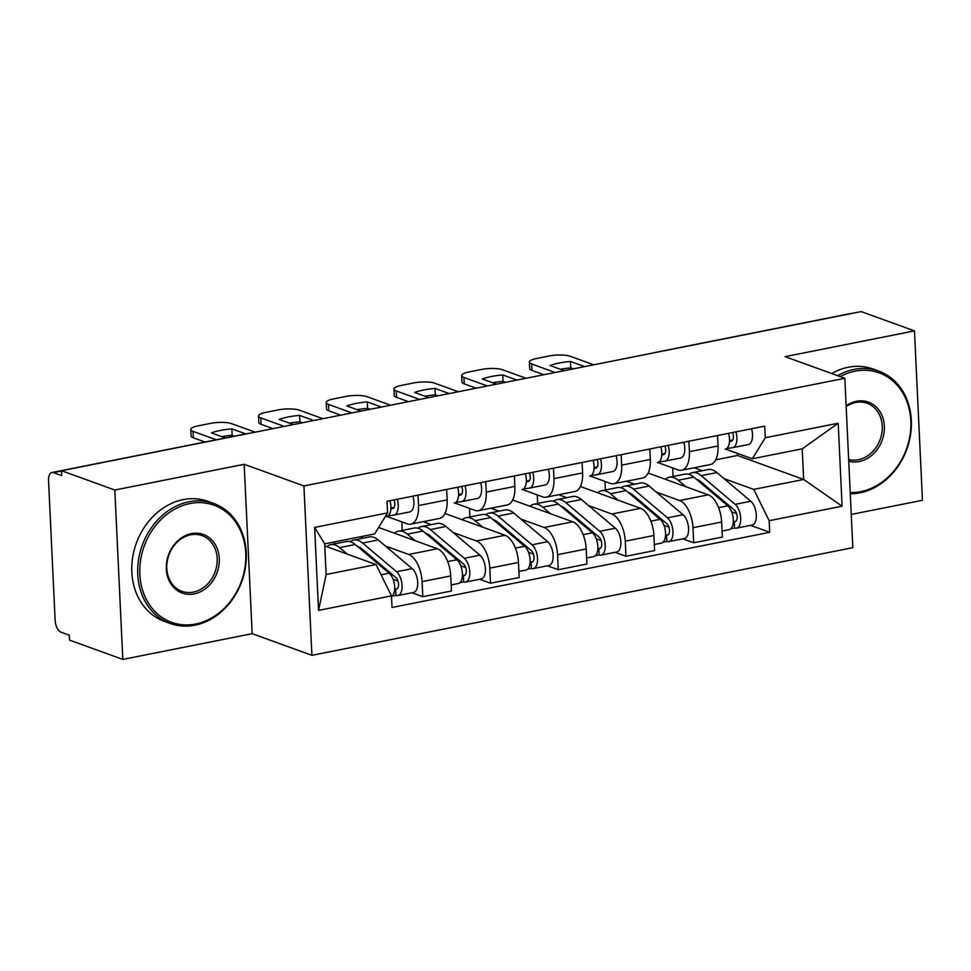 <?xml version="1.0" encoding="UTF-8"?>
<svg xmlns="http://www.w3.org/2000/svg" width="971" height="971" viewBox="0 0 971 971"><rect width="100%" height="100%" fill="white"/><g stroke="black" fill="none" stroke-linecap="round" stroke-linejoin="round"><path stroke-width="1.46" d="M851.251 514.448L922.45 500.283L914.464 330.893L861.156 311.582L61.513 470.717L114.821 490.039L122.807 659.418L252.169 633.675L311.909 655.328L852.817 547.68L844.831 378.289L303.923 485.937L244.182 464.296L114.821 490.039M122.807 659.418L69.499 640.107L69.269 635.168L60.967 632.157A10.208 5.098 -101.3 0 1 55.141 620.335L48.55 480.584A10.208 5.098 -101.3 0 1 51.912 472.513L248.564 433.369A10.208 5.098 78.7 0 1 249.353 433.333M914.464 330.893L785.09 356.648L844.831 378.289M655.692 352.473A10.208 5.098 78.7 0 0 654.903 352.509L851.555 313.366A10.208 5.098 78.7 0 1 852.344 313.33M61.525 471.044L53.441 472.646L61.743 475.656L61.513 470.717M53.441 472.646A10.208 5.098 -101.3 0 0 51.912 472.513M385.414 546.018L408.694 554.453A23.486 11.713 78.7 0 1 422.094 581.629L422.798 596.692L451.454 590.987L450.738 575.924A23.486 11.713 -101.3 0 0 437.351 548.749L378.605 527.459M360.083 536.829L363.603 538.104M410.769 524.158L439.414 518.453A23.486 11.713 -101.3 0 0 447.158 499.883L418.501 505.575A23.486 11.713 78.7 0 1 410.769 524.158A23.486 11.713 78.7 0 1 407.25 523.83L386.919 516.463M418.501 505.575L418.016 495.137M334.473 543.906L334.388 541.939M411.91 592.747L422.798 596.692M447.158 499.883L446.66 489.433M453.141 532.533L476.421 540.968A23.486 11.713 78.7 0 1 489.809 568.156L490.525 583.219L519.169 577.514L518.465 562.452A23.486 11.713 -101.3 0 0 505.066 535.264L445.337 513.623L445.288 512.712M423.186 521.682L431.318 524.631M485.731 481.665L486.228 492.103A23.486 11.713 78.7 0 1 478.485 510.673A23.486 11.713 78.7 0 1 474.977 510.358L454.646 502.99M402.2 530.421L401.8 521.852M479.638 579.274L490.525 583.219M478.485 510.673L507.141 504.969A23.486 11.713 -101.3 0 0 514.873 486.398L514.387 475.96M520.869 519.06L544.136 527.496A23.486 11.713 78.7 0 1 557.536 554.672L558.24 569.734L586.897 564.03L586.181 548.967A23.486 11.713 -101.3 0 0 572.793 521.791L513.052 500.138L513.016 499.24M490.913 508.197L499.045 511.147M553.458 468.18L553.943 478.63A23.486 11.713 78.7 0 1 546.212 497.201A23.486 11.713 78.7 0 1 542.692 496.873L522.362 489.505M469.915 516.948L469.515 508.379M547.365 565.79L558.24 569.734M546.212 497.201L574.856 491.496A23.486 11.713 -101.3 0 0 582.6 472.926L582.102 462.475M588.584 505.575L611.864 514.011A23.486 11.713 78.7 0 1 625.251 541.199L625.967 556.262L654.612 550.557L653.908 535.494A23.486 11.713 -101.3 0 0 640.508 508.319L580.779 486.665L580.731 485.755M558.628 494.725L566.773 497.674M621.173 454.707L621.671 465.145A23.486 11.713 78.7 0 1 613.927 483.716A23.486 11.713 78.7 0 1 610.419 483.4L590.089 476.033M537.643 503.464L537.242 494.894M615.08 552.317L625.967 556.262M613.927 483.716L642.584 478.023A23.486 11.713 -101.3 0 0 650.315 459.441L649.83 449.003M656.311 492.103L679.579 500.538A23.486 11.713 78.7 0 1 692.978 527.714L693.682 542.777L722.339 537.084L721.635 522.022A23.486 11.713 -101.3 0 0 708.235 494.834L648.507 473.193L648.458 472.282M626.356 481.252L634.488 484.189M688.9 441.222L689.386 451.673A23.486 11.713 78.7 0 1 681.654 470.243A23.486 11.713 78.7 0 1 678.134 469.915L657.816 462.548M605.37 489.991L604.957 481.422M682.807 538.832L693.682 542.777M681.654 470.243L710.311 464.539A23.486 11.713 -101.3 0 0 718.042 445.968L717.545 435.53M376.056 564.552L391.483 595.878L318.549 610.383L314.64 527.423L387.575 512.906L374.612 533.941L324.69 543.869L326.135 574.492L376.056 564.552L324.787 545.969M715.7 459.817L737.499 455.472L803.66 479.456L802.216 448.833L752.294 458.773L765.257 437.751L764.711 426.135L387.028 501.303L387.575 512.906M765.257 437.751L838.191 423.235L842.1 506.194L769.166 520.711L753.739 489.396L803.66 479.456L842.1 506.194M391.483 595.878L392.029 607.482L769.712 532.314L769.166 520.711M311.909 655.328L303.923 485.937M252.169 633.675L244.182 464.296M737.499 455.472L737.39 453.372M694.083 467.767L702.215 470.717M724.026 478.63L753.739 489.396M752.294 458.773L725.531 449.075M750.522 525.36L769.712 532.314M673.085 476.518L672.685 467.937M318.549 610.383L326.135 574.492M314.64 527.423L324.69 543.869M802.216 448.833L838.191 423.235M390.864 508.816L392.685 508.561A6.129 3.059 -101.3 0 0 392.77 508.537A6.129 3.059 -101.3 0 0 393.983 499.919M394.068 507.493L390.9 507.954M388.012 515.929L393.898 515.079A12.769 6.36 -101.3 0 0 394.056 515.055A12.769 6.36 -101.3 0 0 397.321 499.252M394.226 515.018L409.519 511.972A12.769 6.36 -101.3 0 0 409.689 511.948A12.769 6.36 -101.3 0 0 412.954 496.145M234.581 436.161L232.142 435.275A31.909 7.986 177.3 0 0 221.764 436.659M205.063 442.036L193.363 437.787A15.318 3.835 177.3 0 1 191.081 435.918L190.777 429.498A15.318 3.835 -2.7 0 0 193.059 431.367L193.363 437.787M386.676 516.523L386.519 516.548A12.769 6.36 -101.3 0 0 386.676 516.523A12.769 6.36 -101.3 0 0 389.941 500.72M245.821 433.916L231.838 428.854L232.142 435.275M225.418 437.982L211.435 432.908A31.909 7.986 177.3 0 1 231.838 428.854M255.155 432.18L231.693 423.684A15.318 3.835 -2.7 0 0 210.634 423.356L198.048 425.868A15.318 3.835 -2.7 0 0 190.777 429.498M216.302 439.79L193.059 431.367M326.778 546.697A30.635 15.281 78.7 0 1 330.747 544.646L346.38 541.539A30.635 15.281 78.7 0 1 355.24 544.525L389.189 573.218A12.769 6.36 78.7 0 1 394.59 585.671A12.769 6.36 78.7 0 1 391.519 596.607M330.747 544.646A30.635 15.281 78.7 0 1 339.607 547.644L347.29 554.125M357.729 546.637A23.996 11.968 78.7 0 1 362.001 548.918L395.937 577.611A6.129 3.059 78.7 0 1 398.571 584.117A6.129 3.059 78.7 0 1 396.556 589.033A6.129 3.059 78.7 0 1 395.646 588.948L394.675 589.142M393.073 579.25L398.001 581.034M362.608 549.44L361.346 549.695M350.252 541.721A30.635 15.281 78.7 0 1 353.76 540.07A30.635 15.281 78.7 0 1 362.62 543.056L396.569 571.749A12.769 6.36 78.7 0 1 402.055 585.282A12.769 6.36 78.7 0 1 397.855 595.551A12.769 6.36 78.7 0 1 395.95 595.369L392.175 596.121M353.76 540.07L369.381 536.951A30.635 15.281 78.7 0 1 378.253 539.949L412.19 568.642A12.769 6.36 78.7 0 1 417.688 582.175A12.769 6.36 78.7 0 1 413.488 592.431L397.855 595.551M397.382 588.608L395.646 588.948L395.95 595.369M458.591 495.344L460.412 495.076A6.129 3.059 -101.3 0 0 460.485 495.064A6.129 3.059 -101.3 0 0 461.698 486.447M461.795 494.021L458.628 494.47M455.739 502.444L461.613 501.606A12.769 6.36 -101.3 0 0 461.783 501.57A12.769 6.36 -101.3 0 0 465.036 485.779M461.953 501.534L477.247 498.499A12.769 6.36 -101.3 0 0 477.416 498.463A12.769 6.36 -101.3 0 0 480.669 482.672M302.515 422.761L299.869 421.79A31.909 7.986 177.3 0 0 289.492 423.174M272.997 428.636L261.09 424.315A15.318 3.835 177.3 0 1 258.808 422.446L258.504 416.025A15.318 3.835 -2.7 0 0 260.786 417.894L261.09 424.315M454.404 503.039L454.234 503.075A12.769 6.36 -101.3 0 0 454.404 503.039A12.769 6.36 -101.3 0 0 457.657 487.248M313.754 420.516L299.566 415.382L299.869 421.79M293.351 424.582L279.163 419.436A31.909 7.986 177.3 0 1 299.566 415.382M322.87 418.707L299.42 410.199A15.318 3.835 -2.7 0 0 278.361 409.883L265.775 412.384A15.318 3.835 -2.7 0 0 258.504 416.025M284.236 426.39L260.786 417.894M526.318 481.859L528.127 481.604A6.129 3.059 -101.3 0 0 528.212 481.592A6.129 3.059 -101.3 0 0 529.426 472.962M529.511 480.536L526.355 480.997M523.454 488.971L529.341 488.122A12.769 6.36 -101.3 0 0 529.511 488.097A12.769 6.36 -101.3 0 0 532.763 472.294M529.668 488.061L544.962 485.015A12.769 6.36 -101.3 0 0 545.132 484.99A12.769 6.36 -101.3 0 0 548.397 469.187M370.242 409.276L367.596 408.318A31.909 7.986 177.3 0 0 357.207 409.701M340.724 415.151L328.805 410.83A15.318 3.835 177.3 0 1 326.523 408.961L326.22 402.54A15.318 3.835 -2.7 0 0 328.501 404.409L328.805 410.83M522.131 489.566L521.961 489.59A12.769 6.36 -101.3 0 0 522.131 489.566A12.769 6.36 -101.3 0 0 525.384 473.763M381.482 407.043L367.293 401.897L367.596 408.318M361.078 411.097L346.89 405.963A31.909 7.986 177.3 0 1 367.293 401.897M390.597 405.223L367.135 396.726A15.318 3.835 -2.7 0 0 346.077 396.411L333.49 398.911A15.318 3.835 -2.7 0 0 326.22 402.54M351.963 412.918L328.501 404.409M394.505 533.213A30.635 15.281 78.7 0 1 398.474 531.161L414.095 528.054A30.635 15.281 78.7 0 1 422.968 531.052L456.904 559.745A12.769 6.36 78.7 0 1 462.39 573.278A12.769 6.36 78.7 0 1 458.203 583.535L451.163 584.943M398.474 531.161A30.635 15.281 78.7 0 1 407.335 534.159L415.005 540.653M425.456 533.152A23.996 11.968 78.7 0 1 429.716 535.446L463.665 564.139A6.129 3.059 78.7 0 1 466.298 570.632A6.129 3.059 78.7 0 1 464.284 575.56A6.129 3.059 78.7 0 1 463.361 575.475L462.402 575.669M460.8 565.765L465.716 567.55M430.335 535.968L429.073 536.21M417.979 528.248A30.635 15.281 78.7 0 1 421.475 526.585A30.635 15.281 78.7 0 1 430.347 529.583L464.284 558.276A12.769 6.36 78.7 0 1 469.77 571.81A12.769 6.36 78.7 0 1 465.582 582.066A12.769 6.36 78.7 0 1 463.665 581.896L459.902 582.649M421.475 526.585L437.108 523.478A30.635 15.281 78.7 0 1 445.968 526.476L479.917 555.169A12.769 6.36 78.7 0 1 485.403 568.703A12.769 6.36 78.7 0 1 481.203 578.959L465.582 582.066M465.097 575.135L463.361 575.475L463.665 581.896M462.22 519.74A30.635 15.281 78.7 0 1 466.189 517.689L481.822 514.581A30.635 15.281 78.7 0 1 490.683 517.579L524.631 546.272A12.769 6.36 78.7 0 1 530.117 559.806A12.769 6.36 78.7 0 1 525.918 570.062L518.89 571.458M466.189 517.689A30.635 15.281 78.7 0 1 475.062 520.687L482.733 527.168M493.171 519.679A23.996 11.968 78.7 0 1 497.443 521.973L531.392 550.654A6.129 3.059 78.7 0 1 534.026 557.16A6.129 3.059 78.7 0 1 532.011 562.075A6.129 3.059 78.7 0 1 531.088 561.991L530.117 562.185M528.527 552.293L533.443 554.077M498.05 522.483L496.788 522.738M485.694 514.764A30.635 15.281 78.7 0 1 489.202 513.113A30.635 15.281 78.7 0 1 498.062 516.111L532.011 544.804A12.769 6.36 78.7 0 1 537.497 558.337A12.769 6.36 78.7 0 1 533.297 568.593A12.769 6.36 78.7 0 1 531.392 568.411L527.617 569.164M489.202 513.113L504.835 509.993A30.635 15.281 78.7 0 1 513.695 512.991L547.644 541.684A12.769 6.36 78.7 0 1 553.13 555.218A12.769 6.36 78.7 0 1 548.931 565.486L533.297 568.593M532.824 561.651L531.088 561.991L531.392 568.411M195.644 624.013A62.302 51.694 109.9 0 0 245.76 553.227A62.302 51.694 109.9 0 0 189.952 503.524A62.302 51.694 109.9 0 0 139.836 574.31A62.302 51.694 109.9 0 0 195.644 624.013M189.078 501.74A63.831 52.968 -70.1 0 1 213.741 503.464A63.831 52.968 -70.1 0 1 245.469 567.198A63.831 52.968 -70.1 0 1 194.904 625.203A63.831 52.968 -70.1 0 1 170.241 623.479A63.831 52.968 -70.1 0 1 138.525 559.745A63.831 52.968 -70.1 0 1 189.078 501.74M194.224 593.888A31.145 25.853 -70.1 0 1 166.32 569.03A31.145 25.853 -70.1 0 1 191.372 533.637A31.145 25.853 -70.1 0 1 219.276 558.495A31.145 25.853 -70.1 0 1 194.224 593.888M190.644 534.827A29.616 24.578 109.9 0 0 167.182 561.748A29.616 24.578 109.9 0 0 181.905 591.315A29.616 24.578 109.9 0 0 193.35 592.116A29.616 24.578 109.9 0 0 216.8 565.207A29.616 24.578 109.9 0 0 202.089 535.628A29.616 24.578 109.9 0 0 190.644 534.827M170.241 623.479L164.354 621.355A63.831 52.968 -70.1 0 1 132.626 557.609A63.831 52.968 -70.1 0 1 183.191 499.616A63.831 52.968 -70.1 0 1 207.855 501.327L213.741 503.464M850.22 492.552A62.302 51.694 109.9 0 0 860.707 491.654A62.302 51.694 109.9 0 0 910.822 420.868A62.302 51.694 109.9 0 0 855.026 371.165A62.302 51.694 109.9 0 0 840.158 376.602M837.633 375.68A63.831 52.968 -70.1 0 1 854.152 369.393A63.831 52.968 -70.1 0 1 878.816 371.104A63.831 52.968 -70.1 0 1 910.531 434.838A63.831 52.968 -70.1 0 1 859.966 492.843A63.831 52.968 -70.1 0 1 850.28 493.778M846.129 405.793A31.145 25.853 -70.1 0 1 856.446 401.29A31.145 25.853 -70.1 0 1 884.35 426.135A31.145 25.853 -70.1 0 1 859.286 461.528A31.145 25.853 -70.1 0 1 848.739 461.176M848.654 459.489A29.616 24.578 109.9 0 0 858.413 459.756A29.616 24.578 109.9 0 0 881.874 432.848A29.616 24.578 109.9 0 0 867.152 403.268A29.616 24.578 109.9 0 0 855.706 402.48A29.616 24.578 109.9 0 0 846.166 406.582M831.734 373.544A63.831 52.968 -70.1 0 1 848.253 367.256A63.831 52.968 -70.1 0 1 872.917 368.968L878.816 371.104M594.034 468.386L595.854 468.119A6.129 3.059 -101.3 0 0 595.927 468.107A6.129 3.059 -101.3 0 0 597.141 459.489M597.238 467.063L594.07 467.512M591.181 475.499L597.056 474.649A12.769 6.36 -101.3 0 0 597.226 474.625A12.769 6.36 -101.3 0 0 600.491 458.822M597.396 474.576L612.689 471.542A12.769 6.36 -101.3 0 0 612.859 471.505A12.769 6.36 -101.3 0 0 616.112 455.715M437.957 395.804L435.311 394.845A31.909 7.986 177.3 0 0 424.934 396.229M408.439 401.678L396.532 397.357A15.318 3.835 177.3 0 1 394.25 395.488L393.947 389.068A15.318 3.835 -2.7 0 0 396.229 390.937L396.532 397.357M589.846 476.093L589.676 476.118A12.769 6.36 -101.3 0 0 589.846 476.093A12.769 6.36 -101.3 0 0 593.111 460.29M449.197 393.558L435.008 388.424L435.311 394.845M428.794 397.625L414.605 392.478A31.909 7.986 177.3 0 1 435.008 388.424M458.324 391.75L434.862 383.254A15.318 3.835 -2.7 0 0 413.804 382.926L401.217 385.438A15.318 3.835 -2.7 0 0 393.947 389.068M419.678 399.433L396.229 390.937M661.761 454.901L663.569 454.646A6.129 3.059 -101.3 0 0 663.654 454.634A6.129 3.059 -101.3 0 0 664.868 446.005M664.965 453.578L661.797 454.04M658.896 462.014L664.783 461.176A12.769 6.36 -101.3 0 0 664.953 461.14A12.769 6.36 -101.3 0 0 668.206 445.349M665.111 461.104L680.416 458.057A12.769 6.36 -101.3 0 0 680.574 458.033A12.769 6.36 -101.3 0 0 683.839 442.23M505.685 382.319L503.039 381.36A31.909 7.986 177.3 0 0 492.661 382.744M476.166 388.194L464.247 383.885A15.318 3.835 177.3 0 1 461.978 382.004L461.674 375.595A15.318 3.835 -2.7 0 0 463.944 377.464L464.247 383.885M657.573 462.609L657.403 462.645A12.769 6.36 -101.3 0 0 657.573 462.609A12.769 6.36 -101.3 0 0 660.826 446.818M516.924 380.086L502.735 374.94L503.039 381.36M496.521 384.152L482.332 379.006A31.909 7.986 177.3 0 1 502.735 374.94M526.039 378.277L502.59 369.769A15.318 3.835 -2.7 0 0 481.531 369.453L468.932 371.954A15.318 3.835 -2.7 0 0 461.674 375.595M487.406 385.96L463.944 377.464M729.476 441.429L731.297 441.162A6.129 3.059 -101.3 0 0 731.381 441.15A6.129 3.059 -101.3 0 0 732.595 432.532M732.68 440.106L729.512 440.567M726.624 448.541L732.51 447.692A12.769 6.36 -101.3 0 0 732.668 447.667A12.769 6.36 -101.3 0 0 735.933 431.864M732.838 447.631L748.131 444.584A12.769 6.36 -101.3 0 0 748.301 444.548A12.769 6.36 -101.3 0 0 751.554 428.757M573.412 368.846L570.754 367.888A31.909 7.986 177.3 0 0 560.376 369.271M543.881 374.721L531.974 370.4A15.318 3.835 177.3 0 1 529.693 368.531L529.389 362.11A15.318 3.835 -2.7 0 0 531.671 363.979L531.974 370.4M725.288 449.136L725.119 449.16A12.769 6.36 -101.3 0 0 725.288 449.136A12.769 6.36 -101.3 0 0 728.553 433.333M584.651 366.613L570.45 361.467L570.754 367.888M564.248 370.667L550.047 365.521A31.909 7.986 177.3 0 1 570.45 361.467M593.767 364.793L570.305 356.296A15.318 3.835 -2.7 0 0 549.246 355.969L536.66 358.481A15.318 3.835 -2.7 0 0 529.389 362.11M555.121 372.488L531.671 363.979M529.948 506.267A30.635 15.281 78.7 0 1 533.916 504.216L549.55 501.097A30.635 15.281 78.7 0 1 558.41 504.095L592.359 532.788A12.769 6.36 78.7 0 1 597.845 546.321A12.769 6.36 78.7 0 1 593.645 556.577L586.605 557.985M533.916 504.216A30.635 15.281 78.7 0 1 542.777 507.202L550.46 513.695M560.898 506.194A23.996 11.968 78.7 0 1 565.158 508.488L599.107 537.181A6.129 3.059 78.7 0 1 601.741 543.675A6.129 3.059 78.7 0 1 599.726 548.603A6.129 3.059 78.7 0 1 598.816 548.518L597.845 548.712M596.243 538.82L601.158 540.592M565.777 509.01L564.515 509.265M553.421 501.291A30.635 15.281 78.7 0 1 556.929 499.628A30.635 15.281 78.7 0 1 565.79 502.626L599.738 531.319A12.769 6.36 78.7 0 1 605.224 544.852A12.769 6.36 78.7 0 1 601.025 555.109A12.769 6.36 78.7 0 1 599.119 554.939L595.344 555.691M556.929 499.628L572.55 496.521A30.635 15.281 78.7 0 1 581.411 499.519L615.359 528.212A12.769 6.36 78.7 0 1 620.845 541.745A12.769 6.36 78.7 0 1 616.658 552.001L601.025 555.109M600.539 548.178L598.816 548.518L599.119 554.939M597.663 492.783A30.635 15.281 78.7 0 1 601.644 490.731L617.265 487.624A30.635 15.281 78.7 0 1 626.125 490.622L660.074 519.315A12.769 6.36 78.7 0 1 665.56 532.848A12.769 6.36 78.7 0 1 661.36 543.105L654.333 544.5M601.644 490.731A30.635 15.281 78.7 0 1 610.504 493.729L618.175 500.223M628.613 492.722A23.996 11.968 78.7 0 1 632.886 495.016L666.834 523.709A6.129 3.059 78.7 0 1 669.468 530.202A6.129 3.059 78.7 0 1 667.453 535.13A6.129 3.059 78.7 0 1 666.531 535.045L665.56 535.239M663.97 525.335L668.885 527.119M633.505 495.538L632.242 495.78M621.137 487.818A30.635 15.281 78.7 0 1 624.644 486.155A30.635 15.281 78.7 0 1 633.505 489.153L667.453 517.846A12.769 6.36 78.7 0 1 672.939 531.38A12.769 6.36 78.7 0 1 668.74 541.636A12.769 6.36 78.7 0 1 666.834 541.466L663.059 542.206M624.644 486.155L640.277 483.048A30.635 15.281 78.7 0 1 649.138 486.046L683.086 514.727A12.769 6.36 78.7 0 1 688.573 528.273A12.769 6.36 78.7 0 1 684.373 538.529L668.74 541.636M668.266 534.693L666.531 535.045L666.834 541.466M665.39 479.31A30.635 15.281 78.7 0 1 669.359 477.259L684.992 474.139A30.635 15.281 78.7 0 1 693.852 477.137L727.801 505.83A12.769 6.36 78.7 0 1 733.287 519.364A12.769 6.36 78.7 0 1 729.087 529.632L722.06 531.028M669.359 477.259A30.635 15.281 78.7 0 1 678.219 480.257L685.902 486.738M696.341 479.249A23.996 11.968 78.7 0 1 700.601 481.531L734.549 510.224A6.129 3.059 78.7 0 1 737.183 516.718A6.129 3.059 78.7 0 1 735.168 521.645A6.129 3.059 78.7 0 1 734.258 521.561L733.287 521.755M731.685 511.863L736.613 513.647M701.22 482.053L699.957 482.308M688.864 474.334A30.635 15.281 78.7 0 1 692.372 472.671A30.635 15.281 78.7 0 1 701.232 475.669L735.181 504.362A12.769 6.36 78.7 0 1 740.667 517.895A12.769 6.36 78.7 0 1 736.467 528.163A12.769 6.36 78.7 0 1 734.562 527.981L730.787 528.734M692.372 472.671L707.993 469.563A30.635 15.281 78.7 0 1 716.865 472.561L750.801 501.254A12.769 6.36 78.7 0 1 756.288 514.788A12.769 6.36 78.7 0 1 752.1 525.044L736.467 528.163M735.982 521.221L734.258 521.561L734.562 527.981M708.235 494.834L679.579 500.538M640.508 508.319L611.864 514.011M572.793 521.791L544.136 527.496M505.066 535.264L476.421 540.968M437.351 548.749L408.694 554.453M650.315 459.441L621.671 465.145M582.6 472.926L553.943 478.63M514.873 486.398L486.228 492.103M718.042 445.968L689.386 451.673M653.908 535.494L625.251 541.199M586.181 548.967L557.536 554.672M518.465 562.452L489.809 568.156M450.738 575.924L422.094 581.629M721.635 522.022L692.978 527.714M355.24 544.525L339.607 547.644M389.189 573.218L381.118 574.832M378.253 539.949L362.62 543.056M412.19 568.642L396.569 571.749M422.968 531.052L407.335 534.159M456.904 559.745L447.704 561.578M445.968 526.476L430.347 529.583M479.917 555.169L464.284 558.276M490.683 517.579L475.062 520.687M524.631 546.272L515.419 548.105M513.695 512.991L498.062 516.111M547.644 541.684L532.011 544.804M558.41 504.095L542.777 507.202M592.359 532.788L583.146 534.62M581.411 499.519L565.79 502.626M615.359 528.212L599.738 531.319M626.125 490.622L610.504 493.729M660.074 519.315L650.861 521.148M649.138 486.046L633.505 489.153M683.086 514.727L667.453 517.846M693.852 477.137L678.219 480.257M727.801 505.83L718.589 507.663M716.865 472.561L701.232 475.669M750.801 501.254L735.181 504.362M654.903 352.509A10.208 10.208 0 0 0 653.398 352.922M250.117 433.187A10.208 10.208 0 0 0 248.564 433.369M394.056 515.055L409.689 511.948M461.783 501.57L477.416 498.463M529.511 488.097L545.132 484.99M597.226 474.625L612.859 471.505M664.953 461.14L680.574 458.033M732.668 447.667L748.301 444.548"/></g></svg>
